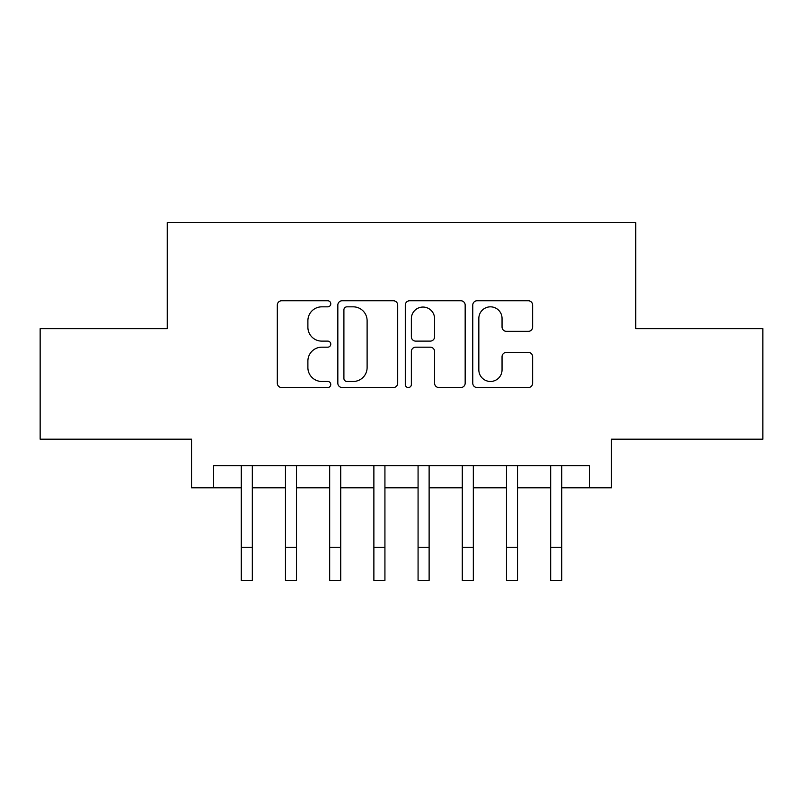<?xml version="1.0" encoding="UTF-8"?>
<svg xmlns="http://www.w3.org/2000/svg" width="803" height="803" viewBox="0 0 803 803"><rect width="100%" height="100%" fill="white"/><g stroke="black" fill="none" stroke-linecap="round" stroke-linejoin="round"><path stroke-width="1.2" d="M330.776 303.795A3.041 3.041 0 0 0 327.744 300.764L281.642 300.764A4.336 4.336 0 0 0 277.306 305.1L277.306 383.192A4.336 4.336 0 0 0 281.642 387.538L327.744 387.538A3.041 3.041 0 0 0 330.776 384.496A3.041 3.041 0 0 0 327.744 381.465L321.772 381.465A13.882 13.882 0 0 1 307.89 367.573L307.89 361.069A13.882 13.882 0 0 1 321.772 347.187L327.744 347.187A3.041 3.041 0 0 0 330.776 344.146A3.041 3.041 0 0 0 327.744 341.114L321.772 341.114A13.882 13.882 0 0 1 307.89 327.222L307.89 320.718A13.882 13.882 0 0 1 321.772 306.836L327.744 306.836A3.041 3.041 0 0 0 330.776 303.795M528.294 331.348A4.336 4.336 0 0 0 532.64 327.012L532.64 305.1A4.336 4.336 0 0 0 528.294 300.764L477.102 300.764A4.336 4.336 0 0 0 472.766 305.1L472.766 383.192A4.336 4.336 0 0 0 477.102 387.538L528.294 387.538A4.336 4.336 0 0 0 532.64 383.192L532.64 356.733A4.336 4.336 0 0 0 528.294 352.397L506.392 352.397A4.336 4.336 0 0 0 502.046 356.733L502.046 369.852A11.603 11.603 0 0 1 490.442 381.465A11.603 11.603 0 0 1 478.839 369.852L478.839 318.44A11.603 11.603 0 0 1 490.442 306.836A11.603 11.603 0 0 1 502.046 318.44L502.046 327.012A4.336 4.336 0 0 0 506.392 331.348L528.294 331.348M213.638 487.802L213.638 465.7L589.362 465.7L589.362 487.802L611.454 487.802L611.454 439.181L762.85 439.181L762.85 328.678L635.765 328.678L635.765 222.592L167.235 222.592L167.235 328.678L40.15 328.678L40.15 439.181L191.546 439.181L191.546 487.802L241.271 487.802M397.706 305.1A4.336 4.336 0 0 0 393.37 300.764L342.168 300.764A4.336 4.336 0 0 0 337.832 305.1L337.832 383.192A4.336 4.336 0 0 0 342.168 387.538L393.37 387.538A4.336 4.336 0 0 0 397.706 383.192L397.706 305.1M409.63 300.764L460.832 300.764A4.336 4.336 0 0 1 465.168 305.1L465.168 383.192A4.336 4.336 0 0 1 460.832 387.538L438.92 387.538A4.336 4.336 0 0 1 434.584 383.192L434.584 351.523A4.336 4.336 0 0 0 430.247 347.187L415.713 347.187A4.336 4.336 0 0 0 411.367 351.523L411.367 384.496A3.041 3.041 0 0 1 408.336 387.538A3.041 3.041 0 0 1 405.294 384.496L405.294 305.1A4.336 4.336 0 0 1 409.63 300.764M252.323 487.802L285.466 487.802M296.518 487.802L329.672 487.802M340.723 487.802L373.877 487.802M384.928 487.802L418.072 487.802M429.123 487.802L462.277 487.802M473.328 487.802L506.482 487.802M517.534 487.802L550.677 487.802M561.729 487.802L589.362 487.802M346.936 306.836A3.041 3.041 0 0 0 343.905 309.868L343.905 378.424A3.041 3.041 0 0 0 346.936 381.465L353.23 381.465A13.882 13.882 0 0 0 367.112 367.573L367.112 320.718A13.882 13.882 0 0 0 353.23 306.836L346.936 306.836M434.584 318.661A11.603 11.603 0 0 0 422.98 307.057A11.603 11.603 0 0 0 411.367 318.661L411.367 336.768A4.336 4.336 0 0 0 415.713 341.114L430.247 341.114A4.336 4.336 0 0 0 434.584 336.768L434.584 318.661M241.271 547.255L252.323 547.255L252.323 580.408L241.271 580.408L241.271 465.7M252.323 547.255L252.323 465.7M285.466 547.255L296.518 547.255L296.518 580.408L285.466 580.408L285.466 465.7M296.518 547.255L296.518 465.7M329.672 547.255L340.723 547.255L340.723 580.408L329.672 580.408L329.672 465.7M340.723 547.255L340.723 465.7M373.877 547.255L384.928 547.255L384.928 580.408L373.877 580.408L373.877 465.7M384.928 547.255L384.928 465.7M418.072 547.255L429.123 547.255L429.123 580.408L418.072 580.408L418.072 465.7M429.123 547.255L429.123 465.7M462.277 547.255L473.328 547.255L473.328 580.408L462.277 580.408L462.277 465.7M473.328 547.255L473.328 465.7M506.482 547.255L517.534 547.255L517.534 580.408L506.482 580.408L506.482 465.7M517.534 547.255L517.534 465.7M550.677 547.255L561.729 547.255L561.729 580.408L550.677 580.408L550.677 465.7M561.729 547.255L561.729 465.7"/></g></svg>
